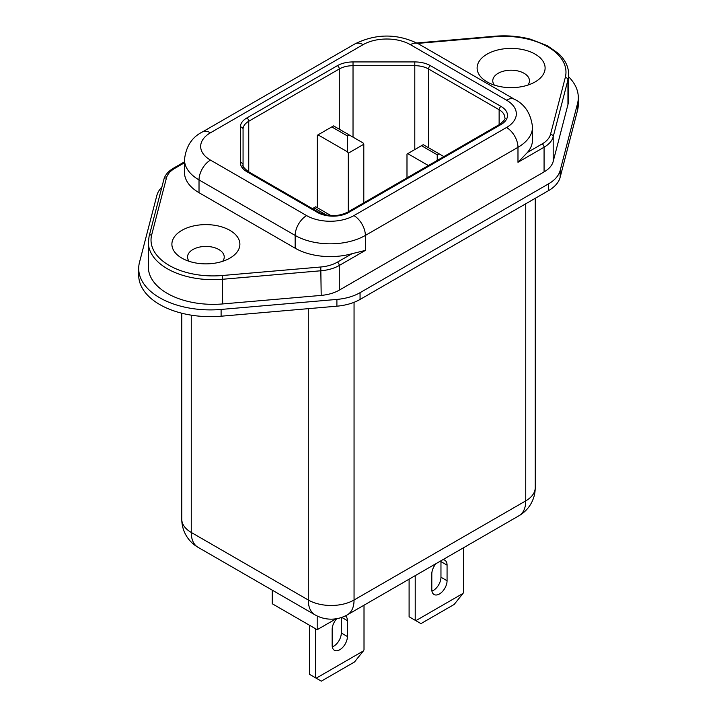 <?xml version="1.0" encoding="UTF-8"?>
<svg xmlns="http://www.w3.org/2000/svg" width="717" height="717" viewBox="0 0 717 717"><rect width="100%" height="100%" fill="white"/><g stroke="black" fill="none" stroke-linecap="round" stroke-linejoin="round"><path stroke-width="1.08" d="M436.044 563.616A10.791 6.229 120 0 0 431.804 573.958L431.804 589.562A10.791 6.229 120 0 0 434.045 594.501A10.791 6.229 120 0 0 442.362 591.615A10.791 6.229 120 0 0 447.067 580.752L447.067 565.148A10.791 6.229 120 0 0 444.836 560.21A10.791 6.229 120 0 0 442.828 559.699M336.811 618.663A10.791 6.229 120 0 0 332.15 629.472L332.15 645.336A10.791 6.229 120 0 0 334.391 650.274A10.791 6.229 120 0 0 342.699 647.388A10.791 6.229 120 0 0 347.413 636.526L347.413 620.662A10.791 6.229 120 0 0 345.406 615.867M568.671 76.809A71.763 41.434 180 0 1 578.296 97.539L578.296 104.306A71.763 41.434 180 0 1 577.508 110.445L560.147 177.305A41.443 23.921 180 0 1 548.469 190.668L360.059 299.446A41.443 23.921 180 0 1 336.9 306.186L221.105 316.215A71.763 41.434 180 0 1 159.721 304.537A71.763 41.434 180 0 1 138.704 275.238L138.704 268.472A71.763 41.434 180 0 1 139.492 262.323L156.853 195.472A41.443 23.921 180 0 1 161.863 187.137M578.296 97.539A71.763 41.434 180 0 1 577.508 103.678L560.147 170.538A41.443 23.921 180 0 1 548.469 183.902L360.059 292.679A41.443 23.921 180 0 1 336.9 299.419L221.105 309.439A71.763 41.434 180 0 1 159.721 297.77A71.763 41.434 180 0 1 138.704 268.472M527.882 85.09A18.346 10.594 0 0 0 529.46 80.797A18.346 10.594 0 0 0 524.082 73.304A18.346 10.594 0 0 0 504.096 71.01A18.346 10.594 0 0 0 492.767 80.797A18.346 10.594 0 0 0 494.345 85.09M535.151 54.142A33.995 19.628 0 0 0 487.076 54.142A33.995 19.628 0 0 0 487.076 81.899L487.076 81.899A33.995 19.628 0 0 0 535.151 81.899A33.995 19.628 0 0 0 535.151 54.142M222.655 261.311A18.346 10.594 0 0 0 224.233 257.018A18.346 10.594 0 0 0 218.855 249.525A18.346 10.594 0 0 0 198.869 247.231A18.346 10.594 0 0 0 187.54 257.018A18.346 10.594 0 0 0 189.118 261.311M229.924 230.363A33.995 19.628 0 0 0 181.849 230.363A33.995 19.628 0 0 0 181.849 258.12L181.849 258.12A33.995 19.628 0 0 0 229.924 258.12A33.995 19.628 0 0 0 229.924 230.363M506.534 127.492A33.457 19.314 0 0 0 506.534 100.183L410.384 44.669A33.457 19.314 0 0 0 363.08 44.669L210.466 132.779A33.457 19.314 0 0 0 210.466 160.097L306.616 215.602A33.457 19.314 0 0 0 353.92 215.602L506.534 127.492A16.186 9.348 -120 0 1 517.979 147.317L365.365 235.427A49.643 28.662 180 0 1 295.162 235.427L199.021 179.922A49.643 28.662 180 0 1 184.484 159.649L184.484 172.43A49.643 28.662 0 0 0 199.021 192.694L295.162 248.207A49.643 28.662 0 0 0 352.047 253.693L365.365 250.403L339.284 265.469A32.373 18.687 180 0 1 321.189 270.739L222.673 279.263A64.745 37.383 180 0 1 167.294 268.723A64.745 37.383 180 0 1 148.329 242.292L148.329 266.966A64.745 37.383 0 0 0 167.294 293.396A64.745 37.383 0 0 0 222.673 303.936L321.189 295.404A32.373 18.687 0 0 0 339.284 290.134L544.069 171.91A32.373 18.687 0 0 0 553.192 161.459L567.954 104.583A64.745 37.383 0 0 0 568.671 99.045L568.671 74.371A64.745 37.383 180 0 1 567.954 79.91L553.192 136.795A32.373 18.687 180 0 1 544.069 147.236L517.979 162.293L527.488 152.407A49.643 28.662 0 0 0 532.516 139.833L532.516 127.052A49.643 28.662 180 0 1 517.979 147.317L517.979 162.293M336.085 618.789L317.192 629.696L272.254 603.75L272.254 590.154M243.063 168.746L243.063 164.838A2.698 2.205 180 0 0 240.365 162.634L240.365 126.981A22.119 12.772 180 0 1 246.845 117.947L337.384 65.668A22.119 12.772 180 0 1 353.024 61.931L414.793 61.931A22.119 12.772 180 0 1 430.433 65.668L501.04 106.439A22.119 12.772 180 0 1 501.04 124.498L348.731 212.429A22.119 12.772 180 0 1 317.452 212.429L246.845 171.668A22.119 12.772 180 0 1 240.365 162.634M248.745 171.856L248.745 121.254A19.422 11.212 0 0 0 243.063 129.177L243.063 164.838C242.032 165.618 243.744 167.85 248.19 171.533A2.698 1.559 120 0 0 246.845 171.668M330.976 215.611L315.686 206.783L313.921 207.805L326.441 215.037M349.296 134.993L333.548 125.896L331.774 126.918L347.53 136.015L349.296 134.993L363.035 142.925L363.797 144.242L348.292 153.196L347.53 151.87L318.043 134.85L317.281 135.289L317.281 207.706M348.292 153.196L348.292 211.775M363.797 144.242L363.797 202.821M428.372 165.537L407.749 153.635L406.987 154.074L406.987 177.888M437.236 154.8L439.01 153.779L423.254 144.682L421.488 145.703L437.236 154.8L437.236 160.42M443.877 156.584L439.01 153.779M407.749 153.635L421.488 145.703M347.53 136.015L347.53 151.87M318.043 134.85L331.774 126.918M312.469 208.647L313.921 207.805M317.192 629.696L317.192 615.993M409.102 579.175L409.102 616.763L415.851 620.662L463.021 593.425L463.666 592.314L463.666 547.671M415.215 620.286L415.215 575.652M431.939 591.104A10.791 6.229 120 0 0 440.964 577.23L440.964 561.626A10.791 6.229 120 0 0 440.928 560.802M463.021 593.425L454.166 604.449L420.969 623.611L415.851 620.662M309.448 625.224L309.448 674.303L316.197 678.192L363.367 650.955L364.012 649.853L364.012 605.211M315.552 677.825L315.552 628.746M332.285 646.877A10.791 6.229 120 0 0 341.31 633.003L341.31 617.534M363.367 650.955L354.503 661.988L321.315 681.15L316.197 678.192M148.329 242.292L149.1 236.305A2.698 2.178 14.6 0 1 151.708 234.782A62.047 35.823 0 0 0 169.203 265.424A62.047 35.823 0 0 0 222.27 275.516L320.786 266.993A29.675 17.136 0 0 0 337.375 262.162L352.047 253.693M184.484 162.759L174.84 168.325A29.675 17.136 0 0 0 166.478 177.897L151.708 234.782M567.954 104.583L567.954 79.91A2.698 2.178 -165.4 0 0 565.292 77.481A62.047 35.823 0 0 0 494.73 36.737L417.67 43.405M553.192 161.459L553.192 136.795A2.698 2.178 -165.4 0 0 550.522 134.357L565.292 77.481M544.069 171.91L544.069 147.236A2.698 1.559 -120 0 0 542.16 143.929A29.675 17.136 0 0 0 550.522 134.357M353.92 215.602A16.186 9.348 -120 0 1 365.365 235.427L365.365 250.403M339.284 290.134L339.284 265.469A2.698 1.559 -120 0 0 337.375 262.162M321.189 295.404L320.786 266.993M222.673 303.936L222.27 275.516M527.488 152.407L542.16 143.929M306.616 215.602A16.186 9.348 -60 0 0 295.162 235.427L295.162 248.207M210.466 160.097A16.186 9.348 -60 0 0 199.021 179.922L199.021 192.694M506.534 100.183A16.186 9.348 -60 0 1 514.627 99.376C524.907 104.395 530.867 113.618 532.516 127.052M410.384 44.669A16.186 9.348 -60 0 1 418.486 43.871L514.627 99.376M363.08 44.669A16.186 9.348 -120 0 0 354.987 43.871L202.373 131.982C191.959 137.18 185.999 146.402 184.484 159.649M210.466 132.779A16.186 9.348 -120 0 0 202.373 131.982M221.105 316.215L221.105 309.439M577.508 110.445L577.508 103.678M560.147 177.305L560.147 170.538M548.469 190.668L548.469 183.902M360.059 299.446L360.059 292.679M336.9 306.186L336.9 299.419M181.768 313.212L181.768 519.225A32.373 18.687 0 0 0 191.251 532.444L308.274 600.004A32.373 18.687 0 0 0 354.055 600.004L525.749 500.878L525.749 203.789M354.055 302.314L354.055 600.004A32.373 18.687 60 0 1 347.351 614.827L519.045 515.702A32.373 18.687 60 0 0 525.749 500.878A32.373 18.687 0 0 0 535.232 487.668L535.232 198.313M191.251 315.157L191.251 532.444A32.373 18.687 120 0 0 197.955 547.259L314.978 614.827A32.373 18.687 120 0 1 308.274 600.004L308.274 308.668M414.793 149.566L414.793 65.695L353.024 65.695A19.422 11.212 0 0 0 339.293 68.975L248.745 121.254A2.698 1.559 -120 0 0 246.845 117.947M428.524 147.72L428.524 68.975A19.422 11.212 0 0 0 414.793 65.695L414.793 61.931M499.131 124.686L499.131 109.737L428.524 68.975A2.698 1.559 120 0 1 430.433 65.668M501.04 124.498A2.698 1.559 -120 0 0 499.695 124.364C504.123 120.716 505.826 118.484 504.822 117.669A19.422 11.212 0 0 0 499.131 109.737A2.698 1.559 120 0 1 501.04 106.439M339.293 129.212L339.293 68.975A2.698 1.559 -120 0 0 337.384 65.668M353.024 137.144L353.024 61.931M416.864 42.975L494.497 36.253L494.73 36.737M149.1 236.305L163.87 179.429A2.698 2.178 14.6 0 1 166.478 177.897M163.87 179.429C165.071 175.002 168.28 171.255 173.496 168.19A2.698 1.559 60 0 1 174.84 168.325M243.063 129.177A2.698 2.205 180 0 0 240.365 126.981M248.19 171.533L318.796 212.295A2.698 1.559 120 0 0 317.452 212.429M348.731 212.429A2.698 1.559 -120 0 0 347.387 212.295L499.695 124.364M341.31 633.003L347.413 636.526M341.74 617.391L347.413 620.662M440.964 577.23L447.067 580.752M440.964 561.626L447.067 565.148M418.486 43.871C397.317 33.457 376.147 33.457 354.987 43.871M494.497 36.253C506.919 35.223 518.884 36.191 530.365 39.166L547.268 45.664L558.489 53.506C565.184 59.798 568.581 66.753 568.671 74.371M184.484 161.845L173.496 168.19M318.796 212.295C328.323 216.74 337.85 216.74 347.387 212.295M181.768 519.225A32.373 32.373 0 0 0 197.955 547.259M314.978 614.827A32.373 32.373 0 0 0 347.351 614.827M519.045 515.702A32.373 32.373 0 0 0 535.232 487.668"/></g></svg>
